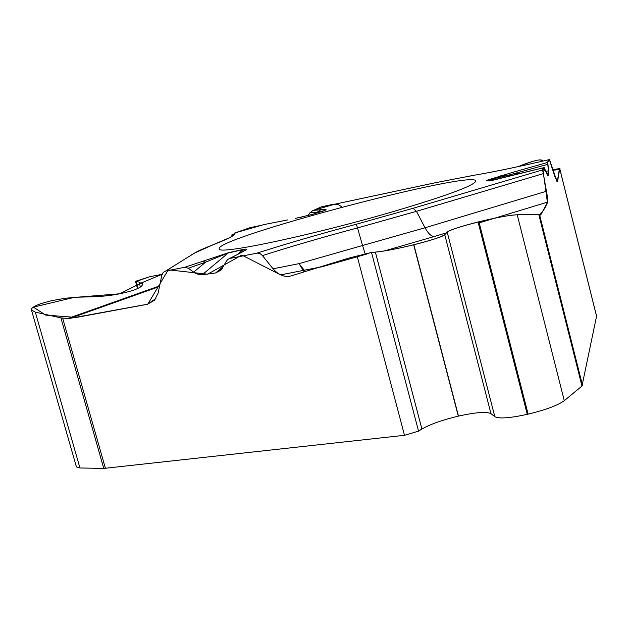<?xml version="1.0" encoding="UTF-8"?>
<svg xmlns="http://www.w3.org/2000/svg" width="628" height="628" viewBox="0 0 628 628"><rect width="100%" height="100%" fill="white"/><g stroke="black" fill="none" stroke-linecap="round" stroke-linejoin="round"><path stroke-width="0.94" d="M596.561 316.19L581.975 386.039L538.8 214.556L517.213 214.776C509.567 215.121 496.803 217.453 478.921 221.778L528.117 414.135C545.771 409.849 557.829 405.366 564.282 400.688L581.975 386.039M596.592 316.339L559.736 168.712L557.837 179.914L555.372 178.171L549.367 159.638L547.718 161.875L548.911 174.843L542.765 168.241L547.435 202.648C545.363 207.86 542.741 211.887 539.562 214.721M556.895 181.665L557.326 181.516L559.305 169.56L552.915 170.227M557.083 181.83L549.476 159.583M384.587 250.894L434.364 236.497C431.279 236.434 428.178 233.53 425.054 227.776L546.454 191.226L542.608 169.898L544.201 167.558L547.64 175.793L548.919 174.874L547.53 162.456L549.422 159.598C517.825 166.938 492.352 172.221 473.002 175.448L473.983 175.275C492.964 172.088 518.131 166.86 549.508 159.575M546.454 191.226C547.647 197.388 548.04 201.023 547.64 202.114L540.653 215.066L539.546 214.65L582.509 385.341M137.516 288.597L135.483 281.313L149.786 276.728L136.362 281.399L139.047 282.098L142.391 284.162C142.737 285.913 139.879 287.883 133.819 290.073L133.701 290.112C122.209 293.873 109.288 296.063 94.961 296.699L76.059 297.248L64.959 298.292L50.923 300.804L40.859 303.654C34.265 305.962 31.133 308.058 31.447 309.949L35.317 312.132L60.908 317.901L67.8 318.482L159.614 285.873M162.063 274.318L149.786 276.728M287.718 219.91L263.87 224.596L234.77 232.98L230.68 237.117M334.952 204.171L312.995 210.435L309.894 212.806L308.167 215.537M542.427 161.215L542.631 160.407L539.303 159.881C534.624 160.532 527.599 162.778 518.241 166.608M559.736 168.712L552.797 169.85M478.921 221.778L478.065 221.99C460.552 226.441 450.26 229.824 447.207 232.117L444.75 234.644C441.562 236.984 431.271 240.359 413.86 244.755L413.679 244.802C397.383 248.759 384.611 251.192 375.363 252.103L371.509 252.44L418.554 431.122L404.503 435.298L103.769 468.425L60.908 317.901M404.503 435.298L357.23 256.436L349.058 258.014L291.149 275.88M290.795 275.982C284.453 277.443 278.549 275.048 273.094 268.815L299.022 263.642L362.552 245.493L357.513 227.917C323.279 237.07 291.588 246.302 262.449 255.612L273.094 268.815M159.473 286.541L69.951 318.365L147.478 304.227L154.559 300.27L158.138 293.009L161.836 275.158L163.233 272.387L165.745 271.006L184.765 267.277L188.353 268.266L194.806 272.96L199.155 274.671L202.232 274.758L215.632 272.952L221.001 270.126L226.653 260.793L227.807 259.411L229.809 258.461L257.347 253.092L260.22 253.72L262.449 255.612M69.951 318.365L67.8 318.482M418.554 431.122L421.906 429.034C430.047 424.316 442.175 420.022 458.299 416.144L458.479 416.097C475.828 412.266 486.661 411.458 490.97 413.664L494.833 416.709C499.009 418.915 509.826 418.122 527.277 414.331L528.117 414.135M538.8 214.556L539.546 214.65M371.509 252.44L350.181 257.747M357.23 256.436L371.281 252.519M136.362 281.399L148.459 277.05M31.659 310.679L76.42 466.894L79.944 467.97L103.769 468.425M135.483 281.313L136.048 281.368M396.237 210.71C447.811 195.339 474.328 185.48 475.789 181.131C476.534 168.814 212.578 238.554 219.305 248.892C217.249 255.408 315.193 234.66 396.237 210.71M547.53 162.456L512.322 172.464L514.159 173.893L521.727 173.242M545.638 171.177L548.691 170.91M547.655 164.371L508.704 175.118L513.155 175.4M548.911 174.882L547.121 175.031L548.919 174.874M325.045 210.474L317.886 212.068L309.894 212.806M315.146 213.52L320.994 209.681L312.995 210.435M295.545 218.348L311.959 214.509L324.684 210.584C327.369 209.25 326.136 208.943 320.994 209.681M184.765 267.277L228.608 252.684L243.546 249.324C247.063 248.829 247.605 249.175 245.171 250.368L241.442 252.37M512.322 172.464L486.535 180.377L488.874 180.99L544.146 167.574M500.5 175.864L508.704 175.118L487.658 180.173L496.811 179.388M304.133 271.869L299.022 263.642L305.271 271.516M222.288 268.399L215.718 272.937M229.809 258.461L241.756 252.283L229.503 258.532M486.535 180.377L490.813 180.715M296.188 218.214L295.458 218.356M243.35 251.161C245.061 250.085 244.944 249.583 243.02 249.646L228.074 253.006L205.646 262.135L188.353 268.266M193.605 272.159L205.646 262.135L202.012 261.193M538.18 214.564C533.729 214.117 527.08 214.187 518.233 214.76M517.229 214.839C505.006 214.541 449.02 228.459 447.23 232.227M444.726 234.668C441.531 238.507 391.919 250.98 375.191 252.118M366.838 254.042L322.235 266.696L280.59 274.876L241.827 255.07L207.617 274.208L168.296 269.82L147.761 304.219L76.286 317.446L45.695 315.107L33.41 307.131L73.774 297.491L119.681 293.786L141.206 283.024L162.087 274.255M231.669 235.115L232.431 234.283M235.178 232.862L250.093 227.666L261.538 225.264M308.065 215.561L309.29 213.763M313.466 210.396L321.379 206.824L332.102 204.54L336.514 204.312L338.547 204.799L342.142 207.075M518.83 166.475C534.766 160.101 542.592 158.35 542.317 161.239M552.805 169.882C559.179 168.43 561.361 168.265 559.352 169.379L552.86 170.062M62.651 318.137L105.41 468.331M375.363 252.103L421.906 429.034M413.679 244.802L458.299 416.144M413.86 244.755L458.479 416.097M444.75 234.644L490.97 413.664M447.207 232.117L494.833 416.709M478.065 221.99L527.277 414.331M564.282 400.688L517.213 214.776M136.205 281.375L138.136 288.307M139.047 282.098L140.421 287.02M79.944 467.97L35.317 312.132M334.065 204.367L435.785 182.654L473.002 175.448M473.104 175.416L435.785 182.654M287.648 219.933L263.87 224.596M234.77 232.98C236.505 234.566 229.33 238.475 213.253 244.708C204.186 248.193 197.828 251.059 194.178 253.304L165.745 271.006M241.756 252.283L245.171 250.368M542.608 169.898L413.161 208.261L356.304 224.235C320.476 233.804 287.365 243.444 256.954 253.147M491.81 180.511L544.146 167.582M324.684 210.584L311.912 214.517M311.959 214.509L310.876 214.823M543.016 173.721L416.458 211.33L357.513 227.917L356.304 224.235M365.182 254.026L362.552 245.493L425.054 227.776L416.458 211.33L413.161 208.261M434.364 236.497L446.547 232.8M479.203 222.885L547.64 202.114M490.758 180.723L488.874 180.99M193.526 253.508L213.253 244.708M147.478 304.227L155.862 298.598M243.546 249.324L237.337 254.481M223.537 266.225L215.632 272.952M202.232 274.758L228.608 252.684M191.422 254.85L194.178 253.304M596.592 316.261L559.744 168.665M142.399 284.162L142.211 283.487M334.889 204.186L435.832 182.63M302.892 216.77L296.141 218.214M371.352 252.495L349.992 257.786M229.667 237.659L213.143 244.732"/></g></svg>
